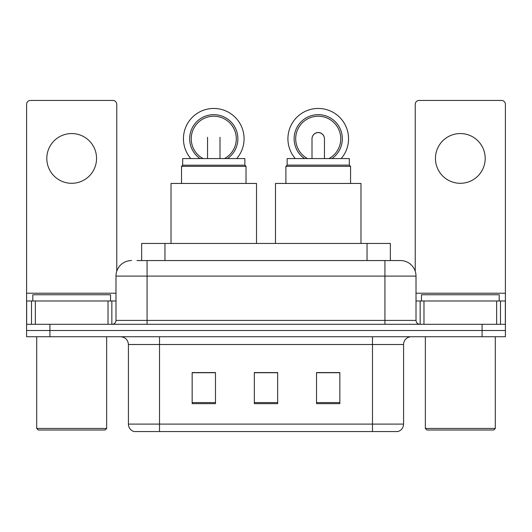 <?xml version="1.0" encoding="UTF-8"?>
<svg xmlns="http://www.w3.org/2000/svg" width="532" height="532" viewBox="0 0 532 532"><rect width="100%" height="100%" fill="white"/><g stroke="black" fill="none" stroke-linecap="round" stroke-linejoin="round"><path stroke-width="0.8" d="M141.652 260.56L141.652 243.457L390.348 243.457L390.348 260.56M137.329 260.56L400.23 260.56M136.977 260.56L147.078 260.56L147.078 276.101L115.989 276.101L115.989 320.41A3.884 3.884 0 0 1 112.099 324.294M131.53 260.56A15.548 15.548 0 0 0 115.989 276.101M400.47 260.56A15.548 15.548 0 0 1 416.011 276.101L416.011 320.41C416.243 322.771 417.54 324.068 419.901 324.294M49.915 324.294L26.6 324.294L26.6 330.512L49.915 330.512L26.6 330.512L26.6 336.729L49.915 336.729L49.915 330.512L482.085 330.512L49.915 330.512L49.915 324.294L482.085 324.294L482.085 330.512L505.4 330.512L482.085 330.512L482.085 336.729L49.915 336.729M482.085 336.729L505.4 336.729L505.4 300.979L505.4 324.294L482.085 324.294M403.575 424.097C403.362 427.821 401.494 430.308 397.983 431.558L372.486 431.558L372.486 424.097L403.575 424.097L403.575 344.503A7.774 7.774 0 0 1 411.349 336.729M128.425 424.097L159.514 424.097L159.514 431.558L372.486 431.558L134.017 431.558A7.774 7.774 0 0 1 128.425 424.097L128.425 344.503C127.959 339.782 125.372 337.195 120.651 336.729M339.842 403.655L339.842 372.566L316.52 372.566L316.52 403.655L339.842 403.655M215.48 403.655L215.48 372.566L192.158 372.566L192.158 403.655L215.48 403.655M277.657 403.655L277.657 372.566L254.343 372.566L254.343 403.655L277.657 403.655M277.657 372.719L254.343 372.719M215.48 372.719L192.158 372.719M339.842 372.719L316.52 372.719M71.68 133.552A24.871 24.871 0 0 0 46.809 158.423A24.871 24.871 0 0 0 71.68 183.301A24.871 24.871 0 0 0 96.551 158.423A24.871 24.871 0 0 0 71.68 133.552M108.023 324.294L108.023 300.979L35.345 300.979L35.345 324.294M116.761 271.253L116.761 104.325A3.884 3.884 0 0 0 112.877 100.442L30.484 100.442A3.884 3.884 0 0 0 26.6 104.325L26.6 300.979L35.345 300.979M108.023 300.979L115.989 300.979M26.6 324.294L26.6 300.979M105.103 430.002L38.257 430.002L36.701 428.453L106.659 428.453L105.103 430.002M36.701 336.729L36.701 428.453M106.659 336.729L106.659 428.453M110.543 300.979L110.543 294.761L32.818 294.761L32.818 300.979M244.86 165.186L182.675 165.186L182.675 158.583L244.86 158.583L244.86 165.186L246.023 166.356L181.512 166.356L181.512 183.454M246.023 166.356L246.023 183.454M182.675 165.186L181.512 166.356M256.517 243.457L256.517 183.454L171.018 183.454L171.018 243.457M190.828 158.583A30.311 30.311 0 0 1 213.764 108.448A30.311 30.311 0 0 1 236.7 158.583M224.504 158.583A22.544 22.544 0 0 0 213.764 116.222A22.544 22.544 0 0 0 203.031 158.583M227.47 158.583A24.093 24.093 0 0 0 213.764 114.666A24.093 24.093 0 0 0 200.065 158.583M287.14 165.113L349.325 165.113L349.325 158.583L287.14 158.583L287.14 165.113L285.897 166.356L350.568 166.356L349.325 165.113M350.568 183.454L350.568 166.356M285.897 183.454L285.897 166.356M360.982 243.457L360.982 183.454L275.483 183.454L275.483 243.457M312.011 138.799A6.218 6.218 0 0 1 318.236 132.621A6.218 6.218 0 0 0 312.011 138.799M318.236 132.621A6.218 6.218 0 0 1 324.454 138.799A6.218 6.218 0 0 0 318.236 132.621A6.218 6.218 0 0 1 324.454 138.799A6.218 6.218 0 0 0 318.236 132.621M295.3 158.583A30.311 30.311 0 0 1 318.236 108.448A30.311 30.311 0 0 1 341.172 158.583M328.969 158.583A22.544 22.544 0 0 0 318.236 116.222A22.544 22.544 0 0 0 307.496 158.583M331.935 158.583A24.093 24.093 0 0 0 318.236 114.666A24.093 24.093 0 0 0 304.53 158.583M312.011 138.759A6.218 6.218 0 0 1 318.236 132.541A6.218 6.218 0 0 1 324.454 138.759M460.32 133.552A24.871 24.871 0 0 0 435.449 158.423A24.871 24.871 0 0 0 460.32 183.301A24.871 24.871 0 0 0 485.191 158.423A24.871 24.871 0 0 0 460.32 133.552M496.655 324.294L496.655 300.979L423.977 300.979L423.977 324.294M496.655 300.979L505.4 300.979L505.4 104.325A3.884 3.884 0 0 0 501.516 100.442L419.123 100.442A3.884 3.884 0 0 0 415.239 104.325L415.239 271.253M416.011 300.979L423.977 300.979M493.743 430.002L426.897 430.002L425.341 428.453L495.299 428.453L493.743 430.002M425.341 336.729L425.341 428.453M495.299 336.729L495.299 428.453M499.182 300.979L499.182 294.761L421.457 294.761L421.457 300.979M164.967 260.56L164.967 243.457M367.033 260.56L367.033 243.457M147.078 324.294L147.078 320.41L416.011 320.41M115.989 320.41L147.078 320.41L147.078 276.101L384.922 276.101L384.922 324.294M416.011 276.101L384.922 276.101L384.922 260.56M372.486 336.729L372.486 344.503L128.425 344.503M403.575 344.503L372.486 344.503L372.486 424.097L159.514 424.097L159.514 336.729M277.657 402.578L254.343 402.578M215.48 402.578L192.158 402.578M339.842 402.578L316.52 402.578M115.989 293.205L26.6 293.205M111.846 300.979L111.846 324.294M26.66 300.979L26.66 324.294M31.514 324.294L31.514 300.979M505.4 293.205L416.011 293.205M505.34 324.294L505.34 300.979M500.486 300.979L500.486 324.294M420.154 324.294L420.154 300.979M207.547 158.583L207.547 137.283M219.989 158.583L219.989 137.283M312.011 158.583L312.011 138.839M324.454 158.583L324.454 138.839"/></g></svg>
